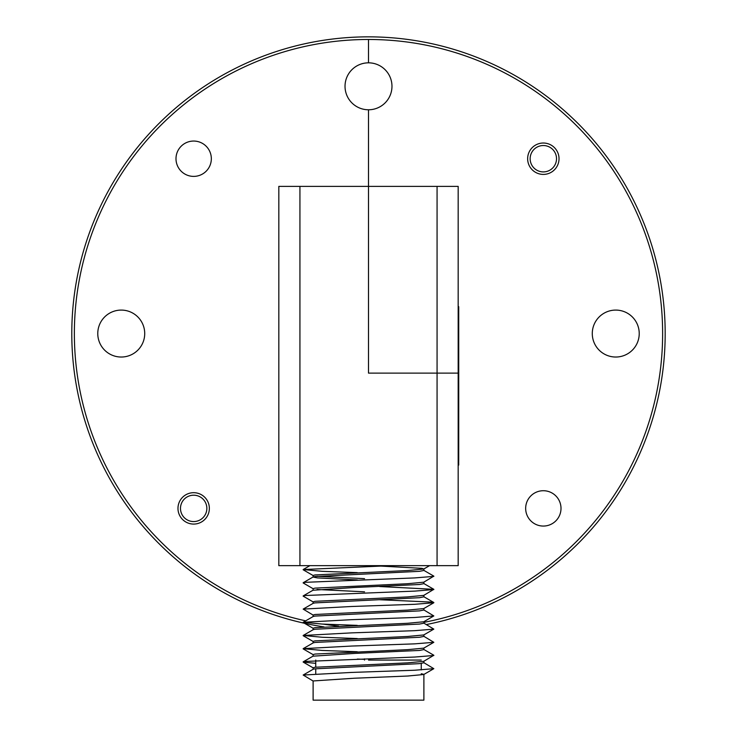 <?xml version="1.0" encoding="UTF-8"?>
<svg xmlns="http://www.w3.org/2000/svg" width="737" height="737" viewBox="0 0 737 737"><rect width="100%" height="100%" fill="white"/><g stroke="black" fill="none" stroke-linecap="round" stroke-linejoin="round"><path stroke-width="1.11" d="M175.996 158.722A17.67 17.67 0 0 1 193.665 141.053A17.67 17.67 0 0 1 211.335 158.722A17.67 17.67 0 0 1 193.665 176.392A17.67 17.67 0 0 1 175.996 158.722M177.976 508.392A15.689 15.689 0 0 1 193.665 492.694A15.689 15.689 0 0 1 209.354 508.392A15.689 15.689 0 0 1 193.665 524.081A15.689 15.689 0 0 1 177.976 508.392M97.772 333.557A23.473 23.473 0 0 1 121.246 310.084A23.473 23.473 0 0 1 144.719 333.557A23.473 23.473 0 0 1 121.246 357.03A23.473 23.473 0 0 1 97.772 333.557M299.931 186.387L299.931 565.648L278.826 565.648L278.826 186.387L368.5 186.387L368.5 109.776A23.473 23.473 0 0 1 345.027 86.303A23.473 23.473 0 0 1 368.5 62.829L368.5 39.485A294.063 294.063 0 0 0 305.689 620.84M437.069 186.387L458.174 186.387L458.174 373.115L437.069 373.115L437.069 186.387L368.5 186.387L368.5 373.115L458.174 373.115L458.174 565.648L437.069 565.648L437.069 373.115L368.5 373.115L368.5 109.776A23.473 23.473 0 0 0 391.973 86.303A23.473 23.473 0 0 0 368.5 62.829L368.5 39.485A294.063 294.063 0 0 1 423.886 622.36M324.004 626.901A296.707 296.707 0 0 1 72.631 311.244A296.707 296.707 0 0 1 368.5 36.85A296.707 296.707 0 0 1 426.364 624.561M323.23 624.119A294.063 294.063 0 0 0 338.688 626.109M299.931 565.648L437.069 565.648M561.004 508.392A17.67 17.67 0 0 0 543.335 490.722A17.67 17.67 0 0 0 525.665 508.392A17.67 17.67 0 0 0 543.335 526.061A17.67 17.67 0 0 0 561.004 508.392M559.024 158.722A15.689 15.689 0 0 0 543.335 143.024A15.689 15.689 0 0 0 527.646 158.722A15.689 15.689 0 0 0 543.335 174.411A15.689 15.689 0 0 0 559.024 158.722M592.281 333.557A23.473 23.473 0 0 1 615.754 310.084A23.473 23.473 0 0 1 639.228 333.557A23.473 23.473 0 0 1 615.754 357.03A23.473 23.473 0 0 1 592.281 333.557M423.766 649.435L433.835 655.257L423.757 661.319L407.662 662.849L315.003 667.243L313.114 667.768L313.114 669.288M423.766 662.627L433.826 668.68L414.765 670.228L351.567 672.43L303.165 675.037L313.234 669.214L315.003 668.827L419.556 663.632L423.886 662.766L423.886 661.246M421.251 673.738L423.886 674.364M433.826 668.68L423.757 674.512L407.662 676.032L354.165 678.233L313.114 680.96L313.114 700.15L423.886 700.15L423.886 674.438M379.739 566.025L421.997 568.338L423.757 569.01L407.662 570.539L315.003 574.934L313.114 575.459L313.114 576.979M357.353 579.945L317.444 577.909L313.114 577.043L315.003 576.518L419.556 571.322L423.886 570.456L423.886 568.936M423.766 570.318L433.835 576.141L423.757 582.202L407.662 583.722L315.003 588.117L313.114 588.651L313.114 590.236L354.165 587.509L419.556 584.505L423.886 583.64L423.886 582.129M379.647 586.532L433.835 589.324L423.757 595.385L407.662 596.915L315.003 601.309L313.114 601.834L313.114 603.354M379.647 599.725L431.707 602.101L433.826 602.746L414.765 604.294L351.567 606.496L303.165 609.103L313.234 603.281L315.003 602.894L419.556 597.698L423.886 596.823L423.886 595.312M433.826 602.746L423.757 608.578L407.662 610.098L315.003 614.492L313.114 615.027L313.114 616.537M423.766 609.877L433.826 615.939L414.765 617.486L351.567 619.679L303.165 622.295L313.234 616.473L315.003 616.077L419.556 610.881L423.886 610.015L423.886 608.504M433.826 615.939L423.757 621.761L407.662 623.281L315.003 627.675L313.114 628.21L313.114 629.73M423.766 623.06L433.826 629.122L414.765 630.669L351.567 632.871L303.165 635.478L313.234 629.656L315.003 629.26L419.556 624.064L423.886 623.198L423.886 621.687M433.826 629.122L423.757 634.944L407.662 636.473L315.003 640.868L313.114 641.393L313.114 642.913M423.766 636.252L433.826 642.314L414.765 643.852L351.567 646.054L303.165 648.661L313.234 642.848L315.003 642.452L419.556 637.256L423.886 636.39L423.886 634.87M433.826 642.314L423.757 648.136L407.662 649.656L315.003 654.051L313.114 654.585L313.114 656.096M313.114 656.17L354.165 653.443L419.556 650.439L423.886 649.573L423.886 648.063M317.039 576.288L364.548 578.646M317.039 589.471L364.548 591.829M364.548 659.348L357.353 659.062M390.84 565.648L303.165 569.544L322.235 571.332L357.261 572.621M433.826 576.38L414.765 577.919L305.293 582.322L303.174 582.967L313.243 588.789M433.826 589.563L414.765 591.111L305.293 595.505L303.174 596.159L313.243 601.982M303.165 609.103L313.243 615.165M303.165 622.295L322.235 624.073L357.261 625.372M303.165 635.478L322.235 637.265L357.261 638.555M303.165 648.661L322.235 650.449L357.261 651.748M433.826 655.497L414.765 657.045L305.293 661.439L303.174 662.093L315.749 663.337M303.165 675.037L313.243 681.099M331.761 565.648L309.909 565.648L303.165 569.544M421.251 660.066L368.5 660.066M180.482 508.392A13.183 13.183 0 0 0 193.665 521.575A13.183 13.183 0 0 0 206.848 508.392A13.183 13.183 0 0 0 193.665 495.2A13.183 13.183 0 0 0 180.482 508.392M530.152 158.722A13.183 13.183 0 0 0 543.335 171.905A13.183 13.183 0 0 0 556.518 158.722A13.183 13.183 0 0 0 543.335 145.53A13.183 13.183 0 0 0 530.152 158.722M458.736 398.966L458.718 460.837M458.718 306.684L458.7 465.084L458.718 306.684M458.736 386.271L458.718 379.776M458.736 399.869L458.736 385.488M458.736 379.067L458.718 312.949M315.749 660.066L315.749 667.151M315.749 668.735L315.749 673.858M364.548 658.841L364.548 660.066M423.757 569.01L429.579 565.648M313.243 575.606L303.174 569.784M313.243 628.357L303.174 622.525M313.243 641.54L303.174 635.718M313.243 654.723L303.174 648.901M313.243 667.915L303.174 662.093M303.165 582.727L313.234 576.914M433.835 589.324L423.766 583.501M303.165 595.92L313.234 590.097M433.835 602.516L423.766 596.694M303.165 661.854L313.234 656.031M421.251 663.438L421.251 669.933"/></g></svg>
